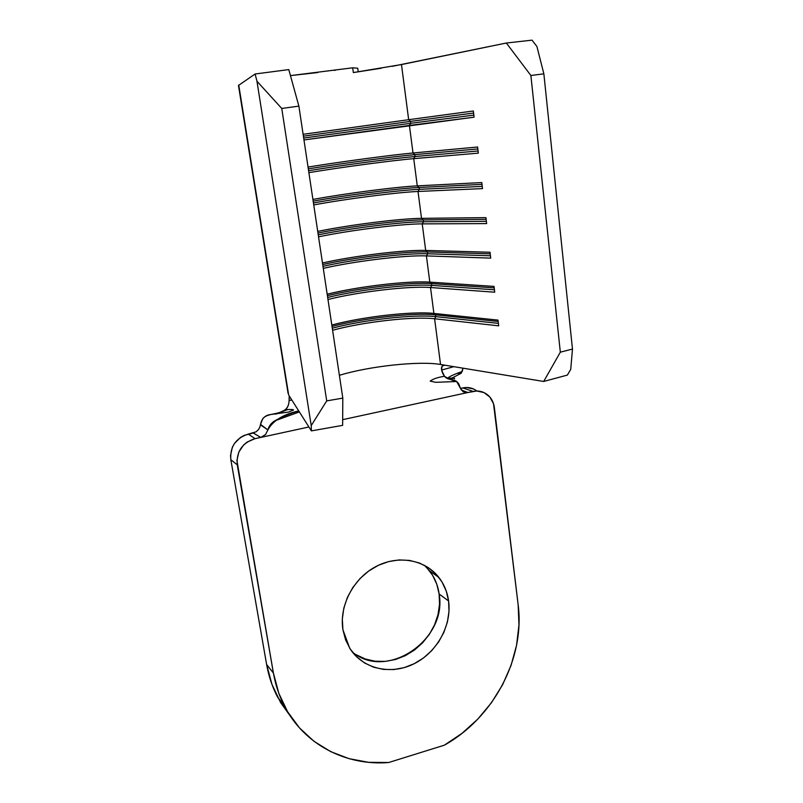 <?xml version="1.0" encoding="UTF-8"?>
<svg xmlns="http://www.w3.org/2000/svg" width="803" height="803" viewBox="0 0 803 803"><rect width="100%" height="100%" fill="white"/><g stroke="black" fill="none" stroke-linecap="round" stroke-linejoin="round"><path stroke-width="1.2" d="M426.574 567.42L432.546 575.199L436.782 584.183L439.131 594.009L448.596 600.985C451.948 625.487 436.862 652.709 413.635 663.981C390.489 675.403 362.444 668.839 349.656 648.131L342.931 629.793L345.621 639.941L350.269 649.075L356.673 656.854L364.572 662.967L373.636 667.203L383.513 669.421L393.831 669.561L404.18 667.624L414.177 663.72L423.462 657.988L431.703 650.661L438.589 642.009L443.888 632.352L447.391 622.044L448.987 611.464L448.596 600.985L446.217 590.998L441.941 581.884L435.899 573.984L428.31 567.611L419.447 563.023L409.63 560.424L399.242 559.922L388.682 561.568L378.364 565.312L368.707 571.013L360.105 578.471L352.908 587.374L347.408 597.372L343.835 608.072L342.319 619.023L342.931 629.793C339.057 605.874 353.22 578.582 375.674 566.667C398.097 554.622 425.098 559.561 438.89 577.447C444.119 584.263 447.361 592.102 448.596 600.985L439.131 594.009C437.896 585.277 434.704 577.548 429.525 570.833L424.385 565.272M453.846 366.67L441.6 370.053C445.575 384.446 454.337 375.754 458.945 384.336L460.5 388.461L456.636 381.505C452.561 380.522 448.506 378.785 444.46 376.286L441.6 370.053L441.429 367.975L441.991 366.309L444.46 365.124L543.681 381.465L560.333 352.176L572.479 349.054L570.732 369.37L567.37 375.081L570.732 369.37L572.479 349.054L543.862 73.836L572.479 349.054L560.333 352.176L530.883 75.492L560.333 352.176L543.681 381.465L567.37 375.081L543.681 381.465L440.546 364.482L434.594 318.761L498.683 325.837L498.011 320.106L433.891 313.431L430.518 287.514L494.718 292.212L494.036 286.4L429.816 282.124L426.403 255.896L490.703 258.124L490.011 252.242L425.69 250.436L422.227 223.876L486.628 223.595L485.925 217.633L421.515 218.356L418.012 191.475L482.503 188.605L481.79 182.562L417.279 185.874L413.736 158.653L478.327 153.142L477.604 147.009L413.003 152.992L409.41 125.429L474.081 117.188L473.348 110.985L408.667 119.697L401.48 64.561L506.342 43.021L530.883 75.492L543.862 73.836L536.916 46.494L532.028 40.15L506.342 43.021L392.265 66.328M381.365 68.215L353.34 72.571L401.48 64.561L408.667 119.697L303.112 134.292L408.667 119.697L410.494 121.383L410.734 123.301L473.84 115.1L410.734 123.301L409.41 125.429L413.003 152.992C391.593 154.939 339.629 161.915 308.051 167.064C339.629 161.915 391.593 154.939 413.003 152.992L414.81 154.638L415.061 156.525L478.066 150.984L415.061 156.525L413.736 158.653L417.279 185.874C395.889 186.898 344.206 193.643 312.919 199.435C344.206 193.643 395.889 186.898 417.279 185.874L419.076 187.48L419.317 189.337L482.242 186.386L419.317 189.337L418.012 191.475L421.515 218.356C400.135 218.486 348.733 224.991 317.727 231.405C348.733 224.991 400.135 218.486 421.515 218.356L423.291 219.912L423.532 221.758L486.367 221.317L423.532 221.758L422.227 223.876L425.69 250.436C404.331 249.693 353.2 255.966 322.475 262.993C353.2 255.966 404.331 249.693 425.69 250.436L427.457 251.951L427.698 253.768L490.422 255.786L427.698 253.768L426.403 255.896L429.816 282.124C408.486 280.538 357.616 286.571 327.172 294.199C357.616 286.571 408.486 280.538 429.816 282.124L431.572 283.6L431.803 285.396L494.437 289.803L431.803 285.396L430.518 287.514L433.891 313.431C412.581 311.012 361.972 316.824 331.81 325.034C361.972 316.824 412.581 311.012 433.891 313.431L435.627 314.866L435.858 316.643L498.402 323.378L435.858 316.643L434.594 318.761L440.546 364.482C419.266 360.728 369.099 366.188 339.378 375.322C369.099 366.188 419.266 360.728 440.546 364.482L444.46 365.124L441.991 366.309L441.6 370.053M288.789 69.59L255.103 73.996L238.461 85.459L255.103 73.996L256.97 81.254L281.753 108.455L298.877 106.126L288.789 69.59L298.877 106.126L342.811 398.107L298.877 106.126L281.753 108.455L326.711 400.898L281.753 108.455L256.97 81.254L311.223 425.58L256.97 81.254L255.103 73.996L288.789 69.59M327.975 299.509C358.369 291.78 409.189 285.788 430.518 287.514L494.718 292.212L494.036 286.4L429.816 282.124L431.572 283.6L494.206 287.875L431.572 283.6L431.803 285.396C410.122 283.7 358.991 289.692 327.664 297.461C358.991 289.692 410.122 283.7 431.803 285.396L430.518 287.514C409.189 285.788 358.369 291.78 327.975 299.509M332.603 330.274C362.715 321.973 413.274 316.201 434.594 318.761L498.683 325.837L498.011 320.106L433.891 313.431L435.627 314.866L498.171 321.471L435.627 314.866L435.858 316.643C414.207 314.103 363.337 319.855 332.291 328.196C363.337 319.855 414.207 314.103 435.858 316.643L434.594 318.761C413.274 316.201 362.715 321.973 332.603 330.274M323.288 268.373C353.962 261.236 405.053 255.013 426.403 255.896L490.703 258.124L490.011 252.242L425.69 250.436L427.457 251.951L490.191 253.828L427.457 251.951L427.698 253.768C405.997 252.935 354.595 259.158 322.987 266.345C354.595 259.158 405.997 252.935 427.698 253.768L426.403 255.896C405.053 255.013 353.962 261.236 323.288 268.373M318.55 236.845C349.496 230.32 400.858 223.866 422.227 223.876L486.628 223.595L485.925 217.633L421.515 218.356L423.291 219.912L486.126 219.329L423.291 219.912L423.532 221.758C401.811 221.799 350.148 228.273 318.249 234.857C350.148 228.273 401.811 221.799 423.532 221.758L422.227 223.876C400.858 223.866 349.496 230.32 318.55 236.845M313.742 204.946C344.989 199.044 396.622 192.349 418.012 191.475L482.503 188.605L481.79 182.562L417.279 185.874L419.076 187.48L482.011 184.369L419.076 187.48L419.317 189.337C397.585 190.291 345.641 197.006 313.451 202.978C345.641 197.006 397.585 190.291 419.317 189.337L418.012 191.475C396.622 192.349 344.989 199.044 313.742 204.946M308.884 172.645C340.422 167.385 392.326 160.439 413.736 158.653L478.327 153.142L477.604 147.009L413.003 152.992L414.81 154.638L477.825 148.946L414.81 154.638L415.061 156.525C393.299 158.402 341.084 165.378 308.593 170.718C341.084 165.378 393.299 158.402 415.061 156.525L413.736 158.653C392.326 160.439 340.422 167.385 308.884 172.645M303.966 139.943L474.081 117.188L473.348 110.985L408.667 119.697L410.494 121.383L473.599 113.042L410.494 121.383L410.734 123.301L303.685 138.046L410.734 123.301L409.41 125.429L303.966 139.943M352.678 67.813L353.34 72.571L352.678 67.813L357.736 68.225L358.238 71.848L357.736 68.225L352.678 67.813L290.455 75.612L317.777 72.541M289.16 396.782L289.1 400.506C288.889 404.853 287.645 407.904 285.386 409.66C281.13 412.27 276.232 413.896 270.691 414.529C265.12 415.201 261.738 418.483 260.543 424.396L262.792 418.654C269.346 410.724 288.438 417.379 289.1 400.506L291.86 400.065L289.1 400.506L289.492 396.321L311.383 430.89L311.223 425.58L326.711 400.898L342.811 398.107L342.63 425.359L311.383 430.89L342.63 425.359L342.811 398.107L326.711 400.898L311.223 425.58L311.383 430.89L288.668 395.026L238.742 85.038L288.086 393.41L238.461 85.449M303.393 136.169L410.494 121.383L303.393 136.169M308.312 168.861C340.823 163.551 393.058 156.565 414.81 154.638C393.058 156.565 340.823 163.551 308.312 168.861M313.17 201.151C345.38 195.209 397.334 188.474 419.076 187.48C397.334 188.474 345.38 195.209 313.17 201.151M317.978 233.051C349.887 226.496 401.57 220.012 423.291 219.912C401.57 220.012 349.887 226.496 317.978 233.051M322.716 264.558C354.344 257.402 405.756 251.168 427.457 251.951C405.756 251.168 354.344 257.402 322.716 264.558M327.403 295.695C358.74 287.956 409.891 281.953 431.572 283.6C409.891 281.953 358.74 287.956 327.403 295.695M332.03 326.45C363.086 318.149 413.977 312.377 435.627 314.866C413.977 312.377 363.086 318.149 332.03 326.45M536.916 46.494L543.862 73.836L530.883 75.492L506.342 43.021L532.028 40.15L536.916 46.494M260.473 424.877L267.881 429.926C272.869 420.702 283.158 414.368 298.736 410.915C289.622 413.736 281.572 417.068 274.596 420.923C271.083 423.181 268.844 426.182 267.881 429.926L265.572 434.533L260.764 437.424L308.914 426.985L255.023 438.669L260.764 437.424L253.316 432.998M473.66 389.033L466.553 387.498L460.49 388.401L462.849 387.899L472.977 391.412L342.66 419.668L467.858 392.526L463.14 391.814L460.5 388.461M454.438 378.845C455.853 376.818 449.038 380.441 448.154 378.293C446.388 377.872 455.692 373.505 462.247 371.548L463.01 368.175L461.223 373.244L452.089 378.012L451.748 378.805M256.067 431.843L258.415 429.675L259.921 426.955M259.77 427.337L260.543 424.396L267.881 429.926L265.572 434.533L260.764 437.424L253.266 433.008L244.263 435.367L240.509 437.424L234.446 443.477L232.368 447.241L230.521 455.522L230.832 459.707L237.236 464.786L273.411 673.055L266.626 664.513L230.832 459.707L266.626 664.513L271.966 684.427L280.638 702.605L290.816 716.788L277.416 696.803L284.322 705.847C279.103 695.699 275.469 684.768 273.411 673.055L236.925 460.52L238.812 452.089L243.721 444.872L247.103 442.082L255.023 438.669L248.298 434.082L256.117 431.813M289.492 396.321L288.668 395.026M463.14 391.814L467.858 392.526L461.143 389.917L467.858 392.526L476.731 391.001L483.938 392.557L489.83 397.023L493.524 403.698L518.156 604.779L494.357 407.553C493.725 402.755 491.777 398.77 488.495 395.618C484.079 391.683 478.909 390.278 472.977 391.412L462.849 387.899C468.059 386.875 472.746 387.909 476.912 391.001M352.376 652.056C386.885 681.175 447.612 639.489 439.131 594.009L439.532 604.328L437.986 614.747L434.543 624.885L429.334 634.38L422.549 642.872L414.438 650.069L405.294 655.68L395.437 659.504L385.239 661.381L375.081 661.22L365.335 659.012L356.391 654.816M284.332 705.847C303.976 744.481 345.872 766.062 388.722 762.509L444.39 745.164C493.895 717.531 525.102 658.109 518.156 604.779L518.959 624.925L516.56 645.301L511.069 665.376L502.628 684.688L491.436 702.745L477.775 719.117L461.966 733.38L444.39 745.164L388.722 762.509L368.587 762.318L349.054 758.674L330.665 751.618L313.963 741.279L299.449 727.869L287.594 711.729L278.812 693.29L273.411 673.055L266.626 664.513C268.664 676.046 272.257 686.806 277.416 696.803M230.832 459.707L237.236 464.786C236.313 451.507 242.235 442.804 255.023 438.669L248.298 434.082C235.731 438.127 229.909 446.669 230.832 459.707M334.299 70.403L335.443 70.242M429.525 570.833L438.89 577.447M299.378 411.929L274.596 420.923M456.636 381.505L435.818 382.318L430.177 381.124C432.968 378.956 437.725 377.34 444.46 376.286M285.386 409.66C290.997 409.309 293.707 409.43 293.517 410.012L288.729 412.039L270.691 414.529M455.311 380.692L455.994 381.555M275.74 414.157L287.835 409.51M461.223 373.244L457.048 373.385M448.154 378.283L452.089 378.012M442.333 365.857L444.922 365.204"/></g></svg>
